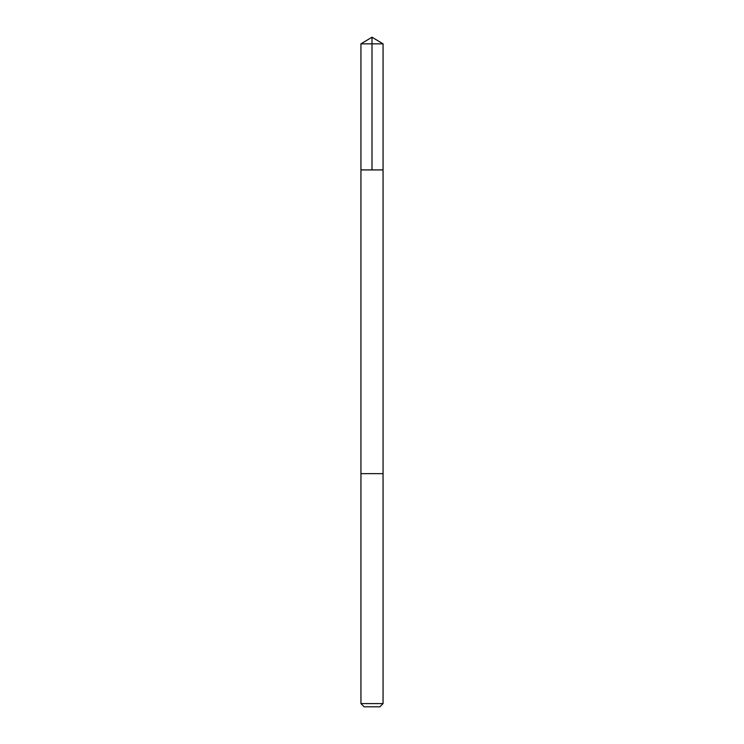 <?xml version="1.0" encoding="UTF-8"?>
<svg xmlns="http://www.w3.org/2000/svg" width="744" height="744" viewBox="0 0 744 744"><rect width="100%" height="100%" fill="white"/><g stroke="black" fill="none" stroke-linecap="round" stroke-linejoin="round"><path stroke-width="1.12" d="M366.234 169.92L383.058 169.92L383.058 43.849L360.942 43.849L360.942 169.92L383.058 169.92L383.058 473.64L360.942 473.64L360.942 169.92L366.234 169.92M383.058 473.64L360.942 473.64L360.942 703.61L383.058 703.61L383.058 473.64M383.058 703.61L379.868 706.8L364.132 706.8L360.942 703.61M372 169.92L372 37.2L360.942 43.849M372 37.2L383.058 43.849"/></g></svg>
